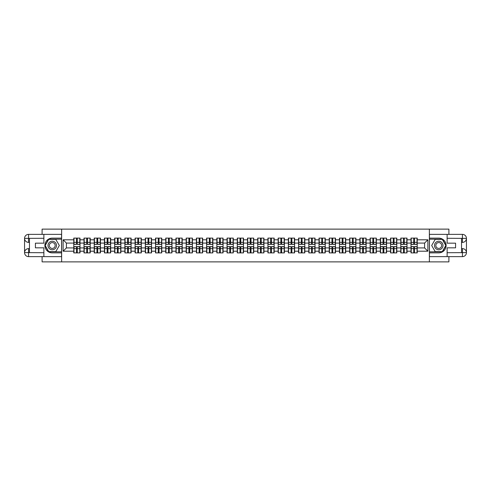 <?xml version="1.0" encoding="UTF-8"?>
<svg xmlns="http://www.w3.org/2000/svg" width="491" height="491" viewBox="0 0 491 491"><rect width="100%" height="100%" fill="white"/><g stroke="black" fill="none" stroke-linecap="round" stroke-linejoin="round"><path stroke-width="0.74" d="M42.103 256.633L42.103 261.875L448.897 261.875L448.897 256.633M448.897 234.367L448.897 229.125L429.373 229.125L429.373 261.875M429.373 229.125L42.103 229.125L42.103 234.367M61.627 261.875L61.627 229.125M424.592 247.924L424.592 243.076L417.221 243.076L417.221 247.924L424.592 247.924L427.87 251.202L427.87 239.798L417.221 239.798L417.221 238.098L410.998 238.098L410.998 243.076L407.002 243.076L407.002 247.924L410.998 247.924L410.998 243.076M427.87 251.202L417.221 251.202L417.221 252.902L410.998 252.902L410.998 251.202L407.002 251.202L407.002 252.902L400.779 252.902L400.779 251.202L396.783 251.202L396.783 252.902L390.56 252.902L390.56 251.202L386.564 251.202L386.564 252.902L380.341 252.902L380.341 251.202L376.345 251.202L376.345 252.902L370.122 252.902L370.122 251.202L366.126 251.202L366.126 252.902L359.903 252.902L359.903 251.202L355.907 251.202L355.907 252.902L349.684 252.902L349.684 251.202L345.689 251.202L345.689 252.902L339.465 252.902L339.465 251.202L335.47 251.202L335.47 252.902L329.246 252.902L329.246 251.202L325.251 251.202L325.251 252.902L319.027 252.902L319.027 251.202L315.032 251.202L315.032 252.902L308.808 252.902L308.808 251.202L304.813 251.202L304.813 252.902L298.589 252.902L298.589 251.202L294.594 251.202L294.594 252.902L288.37 252.902L288.37 251.202L284.375 251.202L284.375 252.902L278.151 252.902L278.151 251.202L274.156 251.202L274.156 252.902L267.933 252.902L267.933 251.202L263.937 251.202L263.937 252.902L257.72 252.902L257.72 251.202L253.718 251.202L253.718 252.902L247.501 252.902L247.501 251.202L243.499 251.202L243.499 252.902L237.282 252.902L237.282 251.202L233.28 251.202L233.28 252.902L227.063 252.902L227.063 251.202L223.067 251.202L223.067 252.902L216.844 252.902L216.844 251.202L212.849 251.202L212.849 252.902L206.625 252.902L206.625 251.202L202.63 251.202L202.63 252.902L196.406 252.902L196.406 251.202L192.411 251.202L192.411 252.902L186.187 252.902L186.187 251.202L182.192 251.202L182.192 252.902L175.968 252.902L175.968 251.202L171.973 251.202L171.973 252.902L165.749 252.902L165.749 251.202L161.754 251.202L161.754 252.902L155.53 252.902L155.53 251.202L151.535 251.202L151.535 252.902L145.311 252.902L145.311 251.202L141.316 251.202L141.316 252.902L135.093 252.902L135.093 251.202L131.097 251.202L131.097 252.902L124.874 252.902L124.874 251.202L120.878 251.202L120.878 252.902L114.655 252.902L114.655 251.202L110.659 251.202L110.659 252.902L104.436 252.902L104.436 251.202L100.44 251.202L100.44 252.902L94.217 252.902L94.217 251.202L90.221 251.202L90.221 252.902L83.998 252.902L83.998 251.202L80.002 251.202L80.002 252.902L73.779 252.902L73.779 251.202L63.13 251.202L63.13 239.798L73.779 239.798L73.779 243.076L66.408 243.076L66.408 247.924L73.779 247.924L73.779 243.076M410.998 239.798L407.002 239.798L407.002 238.098L400.779 238.098L400.779 239.798L396.783 239.798L396.783 238.098L390.56 238.098L390.56 239.798L386.564 239.798L386.564 238.098L380.341 238.098L380.341 239.798L376.345 239.798L376.345 238.098L370.122 238.098L370.122 239.798L366.126 239.798L366.126 238.098L359.903 238.098L359.903 239.798L355.907 239.798L355.907 238.098L349.684 238.098L349.684 239.798L345.689 239.798L345.689 238.098L339.465 238.098L339.465 239.798L335.47 239.798L335.47 238.098L329.246 238.098L329.246 239.798L325.251 239.798L325.251 238.098L319.027 238.098L319.027 239.798L315.032 239.798L315.032 238.098L308.808 238.098L308.808 239.798L304.813 239.798L304.813 238.098L298.589 238.098L298.589 239.798L294.594 239.798L294.594 238.098L288.37 238.098L288.37 239.798L284.375 239.798L284.375 238.098L278.151 238.098L278.151 239.798L274.156 239.798L274.156 238.098L267.933 238.098L267.933 239.798L263.937 239.798L263.937 238.098L257.72 238.098L257.72 239.798L253.718 239.798L253.718 238.098L247.501 238.098L247.501 239.798L243.499 239.798L243.499 238.098L237.282 238.098L237.282 239.798L233.28 239.798L233.28 238.098L227.063 238.098L227.063 239.798L223.067 239.798L223.067 238.098L216.844 238.098L216.844 239.798L212.849 239.798L212.849 238.098L206.625 238.098L206.625 239.798L202.63 239.798L202.63 238.098L196.406 238.098L196.406 239.798L192.411 239.798L192.411 238.098L186.187 238.098L186.187 239.798L182.192 239.798L182.192 238.098L175.968 238.098L175.968 239.798L171.973 239.798L171.973 238.098L165.749 238.098L165.749 239.798L161.754 239.798L161.754 238.098L155.53 238.098L155.53 239.798L151.535 239.798L151.535 238.098L145.311 238.098L145.311 239.798L141.316 239.798L141.316 238.098L135.093 238.098L135.093 239.798L131.097 239.798L131.097 238.098L124.874 238.098L124.874 239.798L120.878 239.798L120.878 238.098L114.655 238.098L114.655 239.798L110.659 239.798L110.659 238.098L104.436 238.098L104.436 239.798L100.44 239.798L100.44 238.098L94.217 238.098L94.217 239.798L90.221 239.798L90.221 238.098L83.998 238.098L83.998 239.798L80.002 239.798L80.002 238.098L73.779 238.098L73.779 239.798M410.998 247.924L410.998 251.202M407.002 247.924L407.002 251.202M407.002 239.798L407.002 243.076M396.783 247.924L400.779 247.924L400.779 243.076L396.783 243.076L396.783 251.202M400.779 247.924L400.779 251.202M400.779 239.798L400.779 243.076M396.783 239.798L396.783 243.076M386.564 247.924L390.56 247.924L390.56 243.076L386.564 243.076L386.564 251.202M390.56 247.924L390.56 251.202M390.56 239.798L390.56 243.076M386.564 239.798L386.564 243.076M376.345 247.924L380.341 247.924L380.341 243.076L376.345 243.076L376.345 251.202M380.341 247.924L380.341 251.202M380.341 239.798L380.341 243.076M376.345 239.798L376.345 243.076M366.126 247.924L370.122 247.924L370.122 243.076L366.126 243.076L366.126 251.202M370.122 247.924L370.122 251.202M370.122 239.798L370.122 243.076M366.126 239.798L366.126 243.076M355.907 247.924L359.903 247.924L359.903 243.076L355.907 243.076L355.907 251.202M359.903 247.924L359.903 251.202M359.903 239.798L359.903 243.076M355.907 239.798L355.907 243.076M345.689 247.924L349.684 247.924L349.684 243.076L345.689 243.076L345.689 251.202M349.684 247.924L349.684 251.202M349.684 239.798L349.684 243.076M345.689 239.798L345.689 243.076M335.47 247.924L339.465 247.924L339.465 243.076L335.47 243.076L335.47 251.202M339.465 247.924L339.465 251.202M339.465 239.798L339.465 243.076M335.47 239.798L335.47 243.076M325.251 247.924L329.246 247.924L329.246 243.076L325.251 243.076L325.251 251.202M329.246 247.924L329.246 251.202M329.246 239.798L329.246 243.076M325.251 239.798L325.251 243.076M315.032 247.924L319.027 247.924L319.027 243.076L315.032 243.076L315.032 251.202M319.027 247.924L319.027 251.202M319.027 239.798L319.027 243.076M315.032 239.798L315.032 243.076M304.813 247.924L308.808 247.924L308.808 243.076L304.813 243.076L304.813 251.202M308.808 247.924L308.808 251.202M308.808 239.798L308.808 243.076M304.813 239.798L304.813 243.076M294.594 247.924L298.589 247.924L298.589 243.076L294.594 243.076L294.594 251.202M298.589 247.924L298.589 251.202M298.589 239.798L298.589 243.076M294.594 239.798L294.594 243.076M284.375 247.924L288.37 247.924L288.37 243.076L284.375 243.076L284.375 251.202M288.37 247.924L288.37 251.202M288.37 239.798L288.37 243.076M284.375 239.798L284.375 243.076M274.156 247.924L278.151 247.924L278.151 243.076L274.156 243.076L274.156 251.202M278.151 247.924L278.151 251.202M278.151 239.798L278.151 243.076M274.156 239.798L274.156 243.076M263.937 247.924L267.933 247.924L267.933 243.076L263.937 243.076L263.937 251.202M267.933 247.924L267.933 251.202M267.933 239.798L267.933 243.076M263.937 239.798L263.937 243.076M253.718 247.924L257.72 247.924L257.72 243.076L253.718 243.076L253.718 251.202M257.72 247.924L257.72 251.202M257.72 239.798L257.72 243.076M253.718 239.798L253.718 243.076M243.499 247.924L247.501 247.924L247.501 243.076L243.499 243.076L243.499 251.202M247.501 247.924L247.501 251.202M247.501 239.798L247.501 243.076M243.499 239.798L243.499 243.076M233.28 247.924L237.282 247.924L237.282 243.076L233.28 243.076L233.28 251.202M237.282 247.924L237.282 251.202M237.282 239.798L237.282 243.076M233.28 239.798L233.28 243.076M223.067 247.924L227.063 247.924L227.063 243.076L223.067 243.076L223.067 251.202M227.063 247.924L227.063 251.202M227.063 239.798L227.063 243.076M223.067 239.798L223.067 243.076M212.849 247.924L216.844 247.924L216.844 243.076L212.849 243.076L212.849 251.202M216.844 247.924L216.844 251.202M216.844 239.798L216.844 243.076M212.849 239.798L212.849 243.076M202.63 247.924L206.625 247.924L206.625 243.076L202.63 243.076L202.63 251.202M206.625 247.924L206.625 251.202M206.625 239.798L206.625 243.076M202.63 239.798L202.63 243.076M192.411 247.924L196.406 247.924L196.406 243.076L192.411 243.076L192.411 251.202M196.406 247.924L196.406 251.202M196.406 239.798L196.406 243.076M192.411 239.798L192.411 243.076M182.192 247.924L186.187 247.924L186.187 243.076L182.192 243.076L182.192 251.202M186.187 247.924L186.187 251.202M186.187 239.798L186.187 243.076M182.192 239.798L182.192 243.076M171.973 247.924L175.968 247.924L175.968 243.076L171.973 243.076L171.973 251.202M175.968 247.924L175.968 251.202M175.968 239.798L175.968 243.076M171.973 239.798L171.973 243.076M161.754 247.924L165.749 247.924L165.749 243.076L161.754 243.076L161.754 251.202M165.749 247.924L165.749 251.202M165.749 239.798L165.749 243.076M161.754 239.798L161.754 243.076M151.535 247.924L155.53 247.924L155.53 243.076L151.535 243.076L151.535 251.202M155.53 247.924L155.53 251.202M155.53 239.798L155.53 243.076M151.535 239.798L151.535 243.076M141.316 247.924L145.311 247.924L145.311 243.076L141.316 243.076L141.316 251.202M145.311 247.924L145.311 251.202M145.311 239.798L145.311 243.076M141.316 239.798L141.316 243.076M131.097 247.924L135.093 247.924L135.093 243.076L131.097 243.076L131.097 251.202M135.093 247.924L135.093 251.202M135.093 239.798L135.093 243.076M131.097 239.798L131.097 243.076M120.878 247.924L124.874 247.924L124.874 243.076L120.878 243.076L120.878 251.202M124.874 247.924L124.874 251.202M124.874 239.798L124.874 243.076M120.878 239.798L120.878 243.076M110.659 247.924L114.655 247.924L114.655 243.076L110.659 243.076L110.659 251.202M114.655 247.924L114.655 251.202M114.655 239.798L114.655 243.076M110.659 239.798L110.659 243.076M100.44 247.924L104.436 247.924L104.436 243.076L100.44 243.076L100.44 251.202M104.436 247.924L104.436 251.202M104.436 239.798L104.436 243.076M100.44 239.798L100.44 243.076M90.221 247.924L94.217 247.924L94.217 243.076L90.221 243.076L90.221 251.202M94.217 247.924L94.217 251.202M94.217 239.798L94.217 243.076M90.221 239.798L90.221 243.076M80.002 247.924L83.998 247.924L83.998 243.076L80.002 243.076L80.002 251.202M83.998 247.924L83.998 251.202M83.998 239.798L83.998 243.076M80.002 239.798L80.002 243.076M73.779 247.924L73.779 251.202M66.408 247.924L63.13 251.202M63.13 239.798L66.408 243.076M417.221 247.924L417.221 251.202M417.221 239.798L417.221 243.076M427.87 239.798L424.592 243.076M79.806 238.098L79.806 244.389L77.283 244.389L77.283 238.098M76.498 238.098L76.498 244.389L73.975 244.389L73.975 238.098M76.498 238.951L77.283 238.951M77.283 241.376L76.498 241.376M73.975 252.902L73.975 246.611L76.498 246.611L76.498 252.902M77.283 252.902L77.283 246.611L79.806 246.611L79.806 252.902M77.283 252.049L76.498 252.049M76.498 249.624L77.283 249.624M50.131 241.811A4.259 4.259 0 0 0 48.572 247.63A4.259 4.259 0 0 0 54.391 249.189A4.259 4.259 0 0 0 55.943 243.37A4.259 4.259 0 0 0 50.131 241.811M50.8 242.977A2.915 2.915 0 0 0 49.732 246.955A2.915 2.915 0 0 0 53.715 248.023A2.915 2.915 0 0 0 54.783 244.045A2.915 2.915 0 0 0 50.8 242.977M59.331 245.5L55.796 251.625L48.726 251.625L45.184 245.5L48.726 239.375L55.796 239.375L59.331 245.5M440.869 241.811A4.259 4.259 0 0 0 435.057 243.37A4.259 4.259 0 0 0 436.609 249.189A4.259 4.259 0 0 0 442.428 247.63A4.259 4.259 0 0 0 440.869 241.811M440.2 242.977A2.915 2.915 0 0 0 436.217 244.045A2.915 2.915 0 0 0 437.285 248.023A2.915 2.915 0 0 0 441.268 246.955A2.915 2.915 0 0 0 440.2 242.977M442.274 251.625L435.204 251.625L431.669 245.5L435.204 239.375L442.274 239.375L445.816 245.5L442.274 251.625M29.46 242.388L28.576 242.388A4.026 4.026 0 0 1 24.55 238.393A4.026 4.026 0 0 1 28.576 234.367L61.559 234.367L61.559 238.129L52.261 238.129A7.371 7.371 0 0 0 44.89 245.5A7.371 7.371 0 0 0 52.261 252.871L61.559 252.871L61.559 256.633L28.576 256.633A4.026 4.026 0 0 1 24.55 252.607A4.026 4.026 0 0 1 28.576 248.612L29.46 248.612M61.559 252.871L61.559 238.129M43.877 234.367L43.877 243.174L35.426 243.174L35.426 247.826L43.877 247.826L43.877 256.633M28.576 242.388A4.026 4.026 0 0 1 24.55 238.393L28.478 238.362L28.576 242.388A4.026 4.026 0 0 1 24.55 238.393L24.55 252.607L43.877 252.705M28.576 252.705L28.576 256.633A4.026 4.026 0 0 1 24.55 252.607A4.026 4.026 0 0 1 28.576 248.612L28.576 252.54L29.46 252.54L29.46 238.46L28.576 238.46M61.559 239.178L48.609 239.178L44.957 245.5L48.609 251.822L61.559 251.822M461.54 248.612L462.424 248.612A4.026 4.026 0 0 1 466.45 252.607A4.026 4.026 0 0 1 462.424 256.633L429.441 256.633L429.441 252.871L438.739 252.871A7.371 7.371 0 0 0 446.11 245.5A7.371 7.371 0 0 0 438.739 238.129L429.441 238.129L429.441 234.367L462.424 234.367A4.026 4.026 0 0 1 466.45 238.393A4.026 4.026 0 0 1 462.424 242.388L461.54 242.388M429.441 238.129L429.441 252.871M447.123 256.633L447.123 247.826L455.574 247.826L455.574 243.174L447.123 243.174L447.123 234.367M462.424 248.612A4.026 4.026 0 0 1 466.45 252.607L462.522 252.638L462.424 248.612A4.026 4.026 0 0 1 466.45 252.607L466.45 238.393L447.123 238.295M462.424 238.295L462.424 234.367A4.026 4.026 0 0 1 466.45 238.393A4.026 4.026 0 0 1 462.424 242.388L462.424 238.46L461.54 238.46L461.54 252.54L462.424 252.54M429.441 251.822L442.391 251.822L446.043 245.5L442.391 239.178L429.441 239.178M90.025 238.098L90.025 244.389L87.502 244.389L87.502 238.098M86.717 238.098L86.717 244.389L84.194 244.389L84.194 238.098M86.717 238.951L87.502 238.951M87.502 241.376L86.717 241.376M100.244 238.098L100.244 244.389L97.721 244.389L97.721 238.098M96.936 238.098L96.936 244.389L94.413 244.389L94.413 238.098M96.936 238.951L97.721 238.951M97.721 241.376L96.936 241.376M110.463 238.098L110.463 244.389L107.94 244.389L107.94 238.098M107.155 238.098L107.155 244.389L104.632 244.389L104.632 238.098M107.155 238.951L107.94 238.951M107.94 241.376L107.155 241.376M120.682 238.098L120.682 244.389L118.159 244.389L118.159 238.098M117.374 238.098L117.374 244.389L114.851 244.389L114.851 238.098M117.374 238.951L118.159 238.951M118.159 241.376L117.374 241.376M130.901 238.098L130.901 244.389L128.378 244.389L128.378 238.098M127.592 238.098L127.592 244.389L125.07 244.389L125.07 238.098M127.592 238.951L128.378 238.951M128.378 241.376L127.592 241.376M84.194 252.902L84.194 246.611L86.717 246.611L86.717 252.902M87.502 252.902L87.502 246.611L90.025 246.611L90.025 252.902M87.502 252.049L86.717 252.049M86.717 249.624L87.502 249.624M94.413 252.902L94.413 246.611L96.936 246.611L96.936 252.902M97.721 252.902L97.721 246.611L100.244 246.611L100.244 252.902M97.721 252.049L96.936 252.049M96.936 249.624L97.721 249.624M104.632 252.902L104.632 246.611L107.155 246.611L107.155 252.902M107.94 252.902L107.94 246.611L110.463 246.611L110.463 252.902M107.94 252.049L107.155 252.049M107.155 249.624L107.94 249.624M114.851 252.902L114.851 246.611L117.374 246.611L117.374 252.902M118.159 252.902L118.159 246.611L120.682 246.611L120.682 252.902M118.159 252.049L117.374 252.049M117.374 249.624L118.159 249.624M125.07 252.902L125.07 246.611L127.592 246.611L127.592 252.902M128.378 252.902L128.378 246.611L130.901 246.611L130.901 252.902M128.378 252.049L127.592 252.049M127.592 249.624L128.378 249.624M141.12 238.098L141.12 244.389L138.597 244.389L138.597 238.098M137.811 238.098L137.811 244.389L135.289 244.389L135.289 238.098M137.811 238.951L138.597 238.951M138.597 241.376L137.811 241.376M135.289 252.902L135.289 246.611L137.811 246.611L137.811 252.902M138.597 252.902L138.597 246.611L141.12 246.611L141.12 252.902M138.597 252.049L137.811 252.049M137.811 249.624L138.597 249.624M151.338 238.098L151.338 244.389L148.816 244.389L148.816 238.098M148.03 238.098L148.03 244.389L145.508 244.389L145.508 238.098M148.03 238.951L148.816 238.951M148.816 241.376L148.03 241.376M145.508 252.902L145.508 246.611L148.03 246.611L148.03 252.902M148.816 252.902L148.816 246.611L151.338 246.611L151.338 252.902M148.816 252.049L148.03 252.049M148.03 249.624L148.816 249.624M161.557 238.098L161.557 244.389L159.035 244.389L159.035 238.098M158.249 238.098L158.249 244.389L155.727 244.389L155.727 238.098M158.249 238.951L159.035 238.951M159.035 241.376L158.249 241.376M155.727 252.902L155.727 246.611L158.249 246.611L158.249 252.902M159.035 252.902L159.035 246.611L161.557 246.611L161.557 252.902M159.035 252.049L158.249 252.049M158.249 249.624L159.035 249.624M171.776 238.098L171.776 244.389L169.254 244.389L169.254 238.098M168.468 238.098L168.468 244.389L165.946 244.389L165.946 238.098M168.468 238.951L169.254 238.951M169.254 241.376L168.468 241.376M165.946 252.902L165.946 246.611L168.468 246.611L168.468 252.902M169.254 252.902L169.254 246.611L171.776 246.611L171.776 252.902M169.254 252.049L168.468 252.049M168.468 249.624L169.254 249.624M181.995 238.098L181.995 244.389L179.473 244.389L179.473 238.098M178.687 238.098L178.687 244.389L176.165 244.389L176.165 238.098M178.687 238.951L179.473 238.951M179.473 241.376L178.687 241.376M176.165 252.902L176.165 246.611L178.687 246.611L178.687 252.902M179.473 252.902L179.473 246.611L181.995 246.611L181.995 252.902M179.473 252.049L178.687 252.049M178.687 249.624L179.473 249.624M192.214 238.098L192.214 244.389L189.692 244.389L189.692 238.098M188.906 238.098L188.906 244.389L186.384 244.389L186.384 238.098M188.906 238.951L189.692 238.951M189.692 241.376L188.906 241.376M186.384 252.902L186.384 246.611L188.906 246.611L188.906 252.902M189.692 252.902L189.692 246.611L192.214 246.611L192.214 252.902M189.692 252.049L188.906 252.049M188.906 249.624L189.692 249.624M202.433 238.098L202.433 244.389L199.911 244.389L199.911 238.098M199.125 238.098L199.125 244.389L196.603 244.389L196.603 238.098M199.125 238.951L199.911 238.951M199.911 241.376L199.125 241.376M196.603 252.902L196.603 246.611L199.125 246.611L199.125 252.902M199.911 252.902L199.911 246.611L202.433 246.611L202.433 252.902M199.911 252.049L199.125 252.049M199.125 249.624L199.911 249.624M212.646 238.098L212.646 244.389L210.13 244.389L210.13 238.098M209.344 238.098L209.344 244.389L206.821 244.389L206.821 238.098M209.344 238.951L210.13 238.951M210.13 241.376L209.344 241.376M206.821 252.902L206.821 246.611L209.344 246.611L209.344 252.902M210.13 252.902L210.13 246.611L212.646 246.611L212.646 252.902M210.13 252.049L209.344 252.049M209.344 249.624L210.13 249.624M222.865 238.098L222.865 244.389L220.349 244.389L220.349 238.098M219.557 238.098L219.557 244.389L217.04 244.389L217.04 238.098M219.557 238.951L220.349 238.951M220.349 241.376L219.557 241.376M217.04 252.902L217.04 246.611L219.557 246.611L219.557 252.902M220.349 252.902L220.349 246.611L222.865 246.611L222.865 252.902M220.349 252.049L219.557 252.049M219.557 249.624L220.349 249.624M233.084 238.098L233.084 244.389L230.567 244.389L230.567 238.098M229.776 238.098L229.776 244.389L227.259 244.389L227.259 238.098M229.776 238.951L230.567 238.951M230.567 241.376L229.776 241.376M227.259 252.902L227.259 246.611L229.776 246.611L229.776 252.902M230.567 252.902L230.567 246.611L233.084 246.611L233.084 252.902M230.567 252.049L229.776 252.049M229.776 249.624L230.567 249.624M243.303 238.098L243.303 244.389L240.786 244.389L240.786 238.098M239.995 238.098L239.995 244.389L237.478 244.389L237.478 238.098M239.995 238.951L240.786 238.951M240.786 241.376L239.995 241.376M237.478 252.902L237.478 246.611L239.995 246.611L239.995 252.902M240.786 252.902L240.786 246.611L243.303 246.611L243.303 252.902M240.786 252.049L239.995 252.049M239.995 249.624L240.786 249.624M253.522 238.098L253.522 244.389L251.005 244.389L251.005 238.098M250.214 238.098L250.214 244.389L247.697 244.389L247.697 238.098M250.214 238.951L251.005 238.951M251.005 241.376L250.214 241.376M247.697 252.902L247.697 246.611L250.214 246.611L250.214 252.902M251.005 252.902L251.005 246.611L253.522 246.611L253.522 252.902M251.005 252.049L250.214 252.049M250.214 249.624L251.005 249.624M263.741 238.098L263.741 244.389L261.224 244.389L261.224 238.098M260.433 238.098L260.433 244.389L257.916 244.389L257.916 238.098M260.433 238.951L261.224 238.951M261.224 241.376L260.433 241.376M257.916 252.902L257.916 246.611L260.433 246.611L260.433 252.902M261.224 252.902L261.224 246.611L263.741 246.611L263.741 252.902M261.224 252.049L260.433 252.049M260.433 249.624L261.224 249.624M273.96 238.098L273.96 244.389L271.443 244.389L271.443 238.098M270.651 238.098L270.651 244.389L268.135 244.389L268.135 238.098M270.651 238.951L271.443 238.951M271.443 241.376L270.651 241.376M268.135 252.902L268.135 246.611L270.651 246.611L270.651 252.902M271.443 252.902L271.443 246.611L273.96 246.611L273.96 252.902M271.443 252.049L270.651 252.049M270.651 249.624L271.443 249.624M284.179 238.098L284.179 244.389L281.656 244.389L281.656 238.098M280.87 238.098L280.87 244.389L278.354 244.389L278.354 238.098M280.87 238.951L281.656 238.951M281.656 241.376L280.87 241.376M278.354 252.902L278.354 246.611L280.87 246.611L280.87 252.902M281.656 252.902L281.656 246.611L284.179 246.611L284.179 252.902M281.656 252.049L280.87 252.049M280.87 249.624L281.656 249.624M294.397 238.098L294.397 244.389L291.875 244.389L291.875 238.098M291.089 238.098L291.089 244.389L288.567 244.389L288.567 238.098M291.089 238.951L291.875 238.951M291.875 241.376L291.089 241.376M288.567 252.902L288.567 246.611L291.089 246.611L291.089 252.902M291.875 252.902L291.875 246.611L294.397 246.611L294.397 252.902M291.875 252.049L291.089 252.049M291.089 249.624L291.875 249.624M304.616 238.098L304.616 244.389L302.094 244.389L302.094 238.098M301.308 238.098L301.308 244.389L298.786 244.389L298.786 238.098M301.308 238.951L302.094 238.951M302.094 241.376L301.308 241.376M298.786 252.902L298.786 246.611L301.308 246.611L301.308 252.902M302.094 252.902L302.094 246.611L304.616 246.611L304.616 252.902M302.094 252.049L301.308 252.049M301.308 249.624L302.094 249.624M314.835 238.098L314.835 244.389L312.313 244.389L312.313 238.098M311.527 238.098L311.527 244.389L309.005 244.389L309.005 238.098M311.527 238.951L312.313 238.951M312.313 241.376L311.527 241.376M309.005 252.902L309.005 246.611L311.527 246.611L311.527 252.902M312.313 252.902L312.313 246.611L314.835 246.611L314.835 252.902M312.313 252.049L311.527 252.049M311.527 249.624L312.313 249.624M325.054 238.098L325.054 244.389L322.532 244.389L322.532 238.098M321.746 238.098L321.746 244.389L319.224 244.389L319.224 238.098M321.746 238.951L322.532 238.951M322.532 241.376L321.746 241.376M319.224 252.902L319.224 246.611L321.746 246.611L321.746 252.902M322.532 252.902L322.532 246.611L325.054 246.611L325.054 252.902M322.532 252.049L321.746 252.049M321.746 249.624L322.532 249.624M335.273 238.098L335.273 244.389L332.751 244.389L332.751 238.098M331.965 238.098L331.965 244.389L329.443 244.389L329.443 238.098M331.965 238.951L332.751 238.951M332.751 241.376L331.965 241.376M329.443 252.902L329.443 246.611L331.965 246.611L331.965 252.902M332.751 252.902L332.751 246.611L335.273 246.611L335.273 252.902M332.751 252.049L331.965 252.049M331.965 249.624L332.751 249.624M345.492 238.098L345.492 244.389L342.97 244.389L342.97 238.098M342.184 238.098L342.184 244.389L339.662 244.389L339.662 238.098M342.184 238.951L342.97 238.951M342.97 241.376L342.184 241.376M339.662 252.902L339.662 246.611L342.184 246.611L342.184 252.902M342.97 252.902L342.97 246.611L345.492 246.611L345.492 252.902M342.97 252.049L342.184 252.049M342.184 249.624L342.97 249.624M355.711 238.098L355.711 244.389L353.189 244.389L353.189 238.098M352.403 238.098L352.403 244.389L349.88 244.389L349.88 238.098M352.403 238.951L353.189 238.951M353.189 241.376L352.403 241.376M349.88 252.902L349.88 246.611L352.403 246.611L352.403 252.902M353.189 252.902L353.189 246.611L355.711 246.611L355.711 252.902M353.189 252.049L352.403 252.049M352.403 249.624L353.189 249.624M365.93 238.098L365.93 244.389L363.408 244.389L363.408 238.098M362.622 238.098L362.622 244.389L360.099 244.389L360.099 238.098M362.622 238.951L363.408 238.951M363.408 241.376L362.622 241.376M360.099 252.902L360.099 246.611L362.622 246.611L362.622 252.902M363.408 252.902L363.408 246.611L365.93 246.611L365.93 252.902M363.408 252.049L362.622 252.049M362.622 249.624L363.408 249.624M376.149 238.098L376.149 244.389L373.626 244.389L373.626 238.098M372.841 238.098L372.841 244.389L370.318 244.389L370.318 238.098M372.841 238.951L373.626 238.951M373.626 241.376L372.841 241.376M370.318 252.902L370.318 246.611L372.841 246.611L372.841 252.902M373.626 252.902L373.626 246.611L376.149 246.611L376.149 252.902M373.626 252.049L372.841 252.049M372.841 249.624L373.626 249.624M386.368 238.098L386.368 244.389L383.845 244.389L383.845 238.098M383.06 238.098L383.06 244.389L380.537 244.389L380.537 238.098M383.06 238.951L383.845 238.951M383.845 241.376L383.06 241.376M380.537 252.902L380.537 246.611L383.06 246.611L383.06 252.902M383.845 252.902L383.845 246.611L386.368 246.611L386.368 252.902M383.845 252.049L383.06 252.049M383.06 249.624L383.845 249.624M396.587 238.098L396.587 244.389L394.064 244.389L394.064 238.098M393.279 238.098L393.279 244.389L390.756 244.389L390.756 238.098M393.279 238.951L394.064 238.951M394.064 241.376L393.279 241.376M390.756 252.902L390.756 246.611L393.279 246.611L393.279 252.902M394.064 252.902L394.064 246.611L396.587 246.611L396.587 252.902M394.064 252.049L393.279 252.049M393.279 249.624L394.064 249.624M406.806 238.098L406.806 244.389L404.283 244.389L404.283 238.098M403.498 238.098L403.498 244.389L400.975 244.389L400.975 238.098M403.498 238.951L404.283 238.951M404.283 241.376L403.498 241.376M400.975 252.902L400.975 246.611L403.498 246.611L403.498 252.902M404.283 252.902L404.283 246.611L406.806 246.611L406.806 252.902M404.283 252.049L403.498 252.049M403.498 249.624L404.283 249.624M417.025 238.098L417.025 244.389L414.502 244.389L414.502 238.098M413.717 238.098L413.717 244.389L411.194 244.389L411.194 238.098M413.717 238.951L414.502 238.951M414.502 241.376L413.717 241.376M411.194 252.902L411.194 246.611L413.717 246.611L413.717 252.902M414.502 252.902L414.502 246.611L417.025 246.611L417.025 252.902M414.502 252.049L413.717 252.049M413.717 249.624L414.502 249.624M76.498 242.364L73.975 242.364M76.498 244.303L73.975 244.303M79.806 242.364L77.283 242.364M79.806 244.303L77.283 244.303M77.283 248.636L79.806 248.636M77.283 246.697L79.806 246.697M73.975 248.636L76.498 248.636M73.975 246.697L76.498 246.697M43.877 238.295L28.484 238.362M24.55 252.607A4.026 4.026 0 0 1 28.576 248.612M24.55 238.393A4.026 4.026 0 0 1 28.576 234.367L28.576 238.295M447.123 252.705L462.516 252.638M466.45 238.393A4.026 4.026 0 0 1 462.424 242.388M466.45 252.607A4.026 4.026 0 0 1 462.424 256.633L462.424 252.705M86.717 242.364L84.194 242.364M86.717 244.303L84.194 244.303M90.025 242.364L87.502 242.364M90.025 244.303L87.502 244.303M96.936 242.364L94.413 242.364M96.936 244.303L94.413 244.303M100.244 242.364L97.721 242.364M100.244 244.303L97.721 244.303M107.155 242.364L104.632 242.364M107.155 244.303L104.632 244.303M110.463 242.364L107.94 242.364M110.463 244.303L107.94 244.303M117.374 242.364L114.851 242.364M117.374 244.303L114.851 244.303M120.682 242.364L118.159 242.364M120.682 244.303L118.159 244.303M127.592 242.364L125.07 242.364M127.592 244.303L125.07 244.303M130.901 242.364L128.378 242.364M130.901 244.303L128.378 244.303M87.502 248.636L90.025 248.636M87.502 246.697L90.025 246.697M84.194 248.636L86.717 248.636M84.194 246.697L86.717 246.697M97.721 248.636L100.244 248.636M97.721 246.697L100.244 246.697M94.413 248.636L96.936 248.636M94.413 246.697L96.936 246.697M107.94 248.636L110.463 248.636M107.94 246.697L110.463 246.697M104.632 248.636L107.155 248.636M104.632 246.697L107.155 246.697M118.159 248.636L120.682 248.636M118.159 246.697L120.682 246.697M114.851 248.636L117.374 248.636M114.851 246.697L117.374 246.697M128.378 248.636L130.901 248.636M128.378 246.697L130.901 246.697M125.07 248.636L127.592 248.636M125.07 246.697L127.592 246.697M137.811 242.364L135.289 242.364M137.811 244.303L135.289 244.303M141.12 242.364L138.597 242.364M141.12 244.303L138.597 244.303M138.597 248.636L141.12 248.636M138.597 246.697L141.12 246.697M135.289 248.636L137.811 248.636M135.289 246.697L137.811 246.697M148.03 242.364L145.508 242.364M148.03 244.303L145.508 244.303M151.338 242.364L148.816 242.364M151.338 244.303L148.816 244.303M148.816 248.636L151.338 248.636M148.816 246.697L151.338 246.697M145.508 248.636L148.03 248.636M145.508 246.697L148.03 246.697M158.249 242.364L155.727 242.364M158.249 244.303L155.727 244.303M161.557 242.364L159.035 242.364M161.557 244.303L159.035 244.303M159.035 248.636L161.557 248.636M159.035 246.697L161.557 246.697M155.727 248.636L158.249 248.636M155.727 246.697L158.249 246.697M168.468 242.364L165.946 242.364M168.468 244.303L165.946 244.303M171.776 242.364L169.254 242.364M171.776 244.303L169.254 244.303M169.254 248.636L171.776 248.636M169.254 246.697L171.776 246.697M165.946 248.636L168.468 248.636M165.946 246.697L168.468 246.697M178.687 242.364L176.165 242.364M178.687 244.303L176.165 244.303M181.995 242.364L179.473 242.364M181.995 244.303L179.473 244.303M179.473 248.636L181.995 248.636M179.473 246.697L181.995 246.697M176.165 248.636L178.687 248.636M176.165 246.697L178.687 246.697M188.906 242.364L186.384 242.364M188.906 244.303L186.384 244.303M192.214 242.364L189.692 242.364M192.214 244.303L189.692 244.303M189.692 248.636L192.214 248.636M189.692 246.697L192.214 246.697M186.384 248.636L188.906 248.636M186.384 246.697L188.906 246.697M199.125 242.364L196.603 242.364M199.125 244.303L196.603 244.303M202.433 242.364L199.911 242.364M202.433 244.303L199.911 244.303M199.911 248.636L202.433 248.636M199.911 246.697L202.433 246.697M196.603 248.636L199.125 248.636M196.603 246.697L199.125 246.697M209.344 242.364L206.821 242.364M209.344 244.303L206.821 244.303M212.646 242.364L210.13 242.364M212.646 244.303L210.13 244.303M210.13 248.636L212.646 248.636M210.13 246.697L212.646 246.697M206.821 248.636L209.344 248.636M206.821 246.697L209.344 246.697M219.557 242.364L217.04 242.364M219.557 244.303L217.04 244.303M222.865 242.364L220.349 242.364M222.865 244.303L220.349 244.303M220.349 248.636L222.865 248.636M220.349 246.697L222.865 246.697M217.04 248.636L219.557 248.636M217.04 246.697L219.557 246.697M229.776 242.364L227.259 242.364M229.776 244.303L227.259 244.303M233.084 242.364L230.567 242.364M233.084 244.303L230.567 244.303M230.567 248.636L233.084 248.636M230.567 246.697L233.084 246.697M227.259 248.636L229.776 248.636M227.259 246.697L229.776 246.697M239.995 242.364L237.478 242.364M239.995 244.303L237.478 244.303M243.303 242.364L240.786 242.364M243.303 244.303L240.786 244.303M240.786 248.636L243.303 248.636M240.786 246.697L243.303 246.697M237.478 248.636L239.995 248.636M237.478 246.697L239.995 246.697M250.214 242.364L247.697 242.364M250.214 244.303L247.697 244.303M253.522 242.364L251.005 242.364M253.522 244.303L251.005 244.303M251.005 248.636L253.522 248.636M251.005 246.697L253.522 246.697M247.697 248.636L250.214 248.636M247.697 246.697L250.214 246.697M260.433 242.364L257.916 242.364M260.433 244.303L257.916 244.303M263.741 242.364L261.224 242.364M263.741 244.303L261.224 244.303M261.224 248.636L263.741 248.636M261.224 246.697L263.741 246.697M257.916 248.636L260.433 248.636M257.916 246.697L260.433 246.697M270.651 242.364L268.135 242.364M270.651 244.303L268.135 244.303M273.96 242.364L271.443 242.364M273.96 244.303L271.443 244.303M271.443 248.636L273.96 248.636M271.443 246.697L273.96 246.697M268.135 248.636L270.651 248.636M268.135 246.697L270.651 246.697M280.87 242.364L278.354 242.364M280.87 244.303L278.354 244.303M284.179 242.364L281.656 242.364M284.179 244.303L281.656 244.303M281.656 248.636L284.179 248.636M281.656 246.697L284.179 246.697M278.354 248.636L280.87 248.636M278.354 246.697L280.87 246.697M291.089 242.364L288.567 242.364M291.089 244.303L288.567 244.303M294.397 242.364L291.875 242.364M294.397 244.303L291.875 244.303M291.875 248.636L294.397 248.636M291.875 246.697L294.397 246.697M288.567 248.636L291.089 248.636M288.567 246.697L291.089 246.697M301.308 242.364L298.786 242.364M301.308 244.303L298.786 244.303M304.616 242.364L302.094 242.364M304.616 244.303L302.094 244.303M302.094 248.636L304.616 248.636M302.094 246.697L304.616 246.697M298.786 248.636L301.308 248.636M298.786 246.697L301.308 246.697M311.527 242.364L309.005 242.364M311.527 244.303L309.005 244.303M314.835 242.364L312.313 242.364M314.835 244.303L312.313 244.303M312.313 248.636L314.835 248.636M312.313 246.697L314.835 246.697M309.005 248.636L311.527 248.636M309.005 246.697L311.527 246.697M321.746 242.364L319.224 242.364M321.746 244.303L319.224 244.303M325.054 242.364L322.532 242.364M325.054 244.303L322.532 244.303M322.532 248.636L325.054 248.636M322.532 246.697L325.054 246.697M319.224 248.636L321.746 248.636M319.224 246.697L321.746 246.697M331.965 242.364L329.443 242.364M331.965 244.303L329.443 244.303M335.273 242.364L332.751 242.364M335.273 244.303L332.751 244.303M332.751 248.636L335.273 248.636M332.751 246.697L335.273 246.697M329.443 248.636L331.965 248.636M329.443 246.697L331.965 246.697M342.184 242.364L339.662 242.364M342.184 244.303L339.662 244.303M345.492 242.364L342.97 242.364M345.492 244.303L342.97 244.303M342.97 248.636L345.492 248.636M342.97 246.697L345.492 246.697M339.662 248.636L342.184 248.636M339.662 246.697L342.184 246.697M352.403 242.364L349.88 242.364M352.403 244.303L349.88 244.303M355.711 242.364L353.189 242.364M355.711 244.303L353.189 244.303M353.189 248.636L355.711 248.636M353.189 246.697L355.711 246.697M349.88 248.636L352.403 248.636M349.88 246.697L352.403 246.697M362.622 242.364L360.099 242.364M362.622 244.303L360.099 244.303M365.93 242.364L363.408 242.364M365.93 244.303L363.408 244.303M363.408 248.636L365.93 248.636M363.408 246.697L365.93 246.697M360.099 248.636L362.622 248.636M360.099 246.697L362.622 246.697M372.841 242.364L370.318 242.364M372.841 244.303L370.318 244.303M376.149 242.364L373.626 242.364M376.149 244.303L373.626 244.303M373.626 248.636L376.149 248.636M373.626 246.697L376.149 246.697M370.318 248.636L372.841 248.636M370.318 246.697L372.841 246.697M383.06 242.364L380.537 242.364M383.06 244.303L380.537 244.303M386.368 242.364L383.845 242.364M386.368 244.303L383.845 244.303M383.845 248.636L386.368 248.636M383.845 246.697L386.368 246.697M380.537 248.636L383.06 248.636M380.537 246.697L383.06 246.697M393.279 242.364L390.756 242.364M393.279 244.303L390.756 244.303M396.587 242.364L394.064 242.364M396.587 244.303L394.064 244.303M394.064 248.636L396.587 248.636M394.064 246.697L396.587 246.697M390.756 248.636L393.279 248.636M390.756 246.697L393.279 246.697M403.498 242.364L400.975 242.364M403.498 244.303L400.975 244.303M406.806 242.364L404.283 242.364M406.806 244.303L404.283 244.303M404.283 248.636L406.806 248.636M404.283 246.697L406.806 246.697M400.975 248.636L403.498 248.636M400.975 246.697L403.498 246.697M413.717 242.364L411.194 242.364M413.717 244.303L411.194 244.303M417.025 242.364L414.502 242.364M417.025 244.303L414.502 244.303M414.502 248.636L417.025 248.636M414.502 246.697L417.025 246.697M411.194 248.636L413.717 248.636M411.194 246.697L413.717 246.697"/></g></svg>
